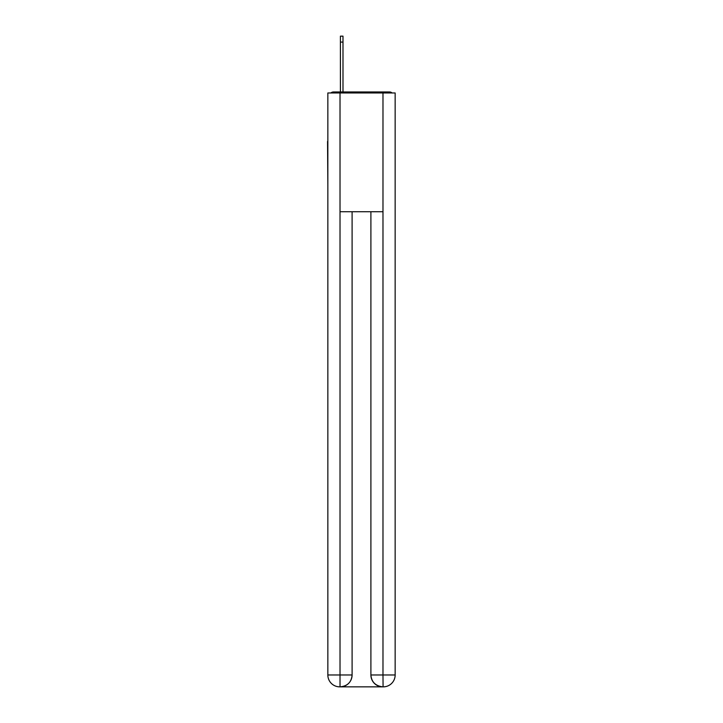 <?xml version="1.0" encoding="UTF-8"?>
<svg xmlns="http://www.w3.org/2000/svg" width="723" height="723" viewBox="0 0 723 723"><rect width="100%" height="100%" fill="white"/><g stroke="black" fill="none" stroke-linecap="round" stroke-linejoin="round"><path stroke-width="1.08" d="M395.156 185.612L395.156 102.07M327.844 141.464L327.844 102.07M327.546 141.464L327.844 185.612M392.128 92.969A3.958 3.958 0 0 0 389.507 91.975L333.493 91.975A3.958 3.958 0 0 0 330.872 92.969M333.493 91.975L340.416 91.975L340.416 36.15L342.991 36.15L342.991 91.975L346.055 91.975M376.945 91.975L389.507 91.975M340.018 92.969L327.844 92.969L327.844 674.975A11.875 11.875 0 0 0 339.729 686.85L382.783 686.85A11.875 11.875 0 0 1 370.899 674.975L370.899 211.74L370.899 674.975C371.505 681.97 375.463 685.928 382.783 686.85L383.271 686.85A11.875 11.875 0 0 0 395.156 674.975L395.156 92.969L340.018 92.969L340.018 211.74L382.982 211.74L382.982 92.969M352.101 211.74L352.101 674.975A11.875 11.875 0 0 1 340.217 686.85C347.564 686.082 351.523 682.123 352.101 674.975L352.101 211.74M370.899 674.975L382.982 674.975L383.073 686.85M327.844 674.975A11.875 11.875 0 0 0 339.729 686.85A11.875 11.875 0 0 1 327.844 674.975L340.018 674.975L340.018 686.85M352.101 674.975L340.018 674.975L340.018 211.74M382.982 211.74L382.982 674.975L395.156 674.975M340.416 42.088L342.991 42.088"/></g></svg>
